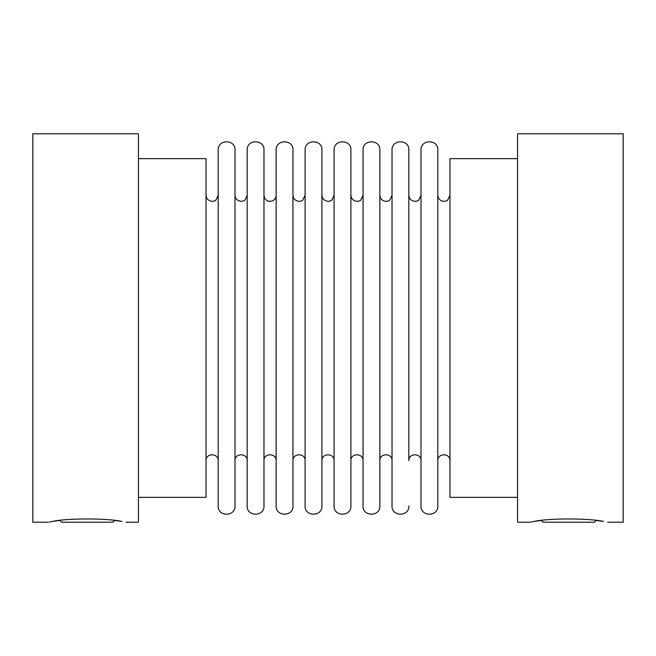 <?xml version="1.0" encoding="UTF-8"?>
<svg xmlns="http://www.w3.org/2000/svg" width="656" height="656" viewBox="0 0 656 656"><rect width="100%" height="100%" fill="white"/><g stroke="black" fill="none" stroke-linecap="round" stroke-linejoin="round"><path stroke-width="0.98" d="M126.018 522.209L138.449 522.209L138.449 133.791L32.8 133.791L32.8 522.209L48.339 522.209M247.164 195.299L244.901 200.023C245.442 200.474 239.186 203.565 235.635 197.997L235.004 195.299L235.004 460.701C234.635 452.861 247.542 452.861 247.164 460.701M529.982 522.209L517.551 522.209L517.551 133.791L623.2 133.791L623.2 522.209L607.661 522.209M534.074 521.43L541.421 520.446L543.184 522.209L594.459 522.209L596.222 520.446L603.569 521.43C589.268 518.142 548.326 518.142 534.074 521.43C528.629 522.455 528.629 522.455 534.074 521.43L531.016 522.004M603.569 521.43C609.014 522.455 609.014 522.455 603.569 521.43M138.449 158.645L206.033 158.645L206.033 497.355L138.449 497.355M517.551 497.355L449.967 497.355L449.967 158.645L517.551 158.645M276.135 195.299C275.979 198.12 274.593 200.039 271.961 201.072C268.747 201.859 266.295 200.834 264.614 197.997L263.983 195.299L263.983 460.701C263.605 452.861 276.512 452.861 276.135 460.701M206.033 460.701C205.656 452.861 218.571 452.861 218.194 460.701M449.967 195.299L447.63 200.08C448.171 200.605 441.644 203.417 438.438 197.997L437.806 195.299L437.806 460.701C437.429 452.861 450.344 452.861 449.967 460.701M218.194 506.03L218.194 149.97C217.825 138.908 235.684 139.334 235.004 149.97L235.004 506.03C235.529 516.879 217.669 516.879 218.194 506.03M437.806 506.03L437.806 149.97C438.487 139.334 420.627 138.908 420.996 149.97L420.996 506.03C420.471 516.879 438.331 516.879 437.806 506.03L437.806 460.701M276.135 506.03L276.135 149.97C275.774 138.908 293.626 139.334 292.953 149.97L292.953 506.03C293.47 516.879 275.61 516.879 276.135 506.03M52.431 521.43L59.778 520.446L61.541 522.209L112.816 522.209L114.579 520.446L121.926 521.43C107.633 518.142 66.682 518.142 52.431 521.43C46.986 522.455 46.986 522.455 52.431 521.43L49.372 522.004M121.926 521.43C127.371 522.455 127.371 522.455 121.926 521.43M263.983 506.03L263.983 149.97C264.655 139.334 246.795 138.908 247.164 149.97L247.164 506.03C246.64 516.879 264.499 516.879 263.983 506.03M408.836 506.03C409.36 516.879 391.501 516.879 392.017 506.03L392.017 149.97C391.657 138.908 409.516 139.334 408.836 149.97L408.836 460.701C408.458 452.861 421.365 452.861 420.996 460.701M392.017 195.299L389.689 200.08C390.23 200.605 383.703 203.417 380.496 197.997L379.865 195.299L379.865 460.701C379.488 452.861 392.395 452.861 392.017 460.701M379.865 506.03L379.865 149.97C380.537 139.334 362.686 138.908 363.047 149.97L363.047 506.03C362.53 516.879 380.39 516.879 379.865 506.03M363.047 195.299L360.792 200.023C361.333 200.474 355.076 203.565 351.526 197.997L350.894 195.299L350.894 460.701C350.517 452.861 363.424 452.861 363.047 460.701M350.894 506.03L350.894 149.97C351.567 139.334 333.715 138.908 334.076 149.97L334.076 506.03C333.56 516.879 351.411 516.879 350.894 506.03L350.894 460.701M334.076 195.299L331.821 200.023C332.362 200.474 326.098 203.565 322.555 197.997L321.924 195.299L321.924 460.701C321.547 452.861 334.453 452.861 334.076 460.701M321.924 506.03L321.924 149.97C322.596 139.334 304.745 138.908 305.106 149.97L305.106 506.03C304.589 516.879 322.44 516.879 321.924 506.03M292.953 506.03L292.953 460.701C292.576 452.861 305.483 452.861 305.106 460.701M218.194 195.299L215.931 200.023C216.472 200.474 210.215 203.565 206.665 197.997L206.033 195.299M420.996 195.299L418.659 200.08C419.2 200.605 412.673 203.417 409.467 197.997L408.836 195.299M305.106 195.299L302.851 200.023C303.384 200.474 297.127 203.565 293.585 197.997L292.953 195.299"/></g></svg>
